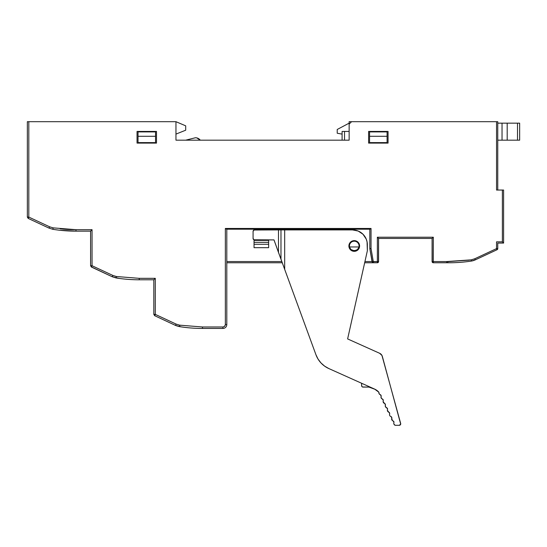 <?xml version="1.0" encoding="UTF-8"?>
<svg xmlns="http://www.w3.org/2000/svg" width="547" height="547" viewBox="0 0 547 547"><rect width="100%" height="100%" fill="white"/><g stroke="black" fill="none" stroke-linecap="round" stroke-linejoin="round"><path stroke-width="0.82" d="M432.198 262.068L432.089 238.444L378.579 238.444L378.579 261.548L373.28 261.548L373.28 262.765L373.28 261.548L372.076 261.76L373.28 262.765L372.076 261.76L373.28 262.765L364.671 262.765L377.362 262.765L378.483 262.013L378.579 238.444L432.089 238.444L432.089 261.548A1.217 1.217 -90 0 0 433.306 262.765L447.822 262.758L447.829 261.548L469.299 260.133L449.128 261.548L432.089 261.548L433.306 262.765L433.306 261.548L433.306 262.765L432.78 262.649M38.864 223.381L36.772 222.41M125.762 279.168L123.424 278.936L125.762 279.168M172.558 324.036L165.303 320.651M168.059 321.937L166.732 321.321M358.34 248.618L358.75 247.839A4.861 4.861 0 0 1 357.909 249.193L358.271 248.721M356.138 250.464L356.842 250.102A4.861 4.861 0 0 1 355.085 250.779L355.153 250.765M355.242 250.745L356.09 250.492M357.533 249.576L354.251 250.847L350.846 249.459L349.485 246.957A4.861 4.861 0 0 1 349.389 245.986A4.861 4.861 0 0 0 349.485 246.957L359.017 246.957L357.656 249.459L359.017 246.957A4.861 4.861 0 0 0 359.119 245.986A4.861 4.861 0 0 1 359.017 246.957L349.485 246.957L350.846 249.459L352.459 250.505L356.042 250.505L357.656 249.459A4.861 4.861 0 0 1 357.533 249.576M352.459 250.505L353.266 250.745M353.348 250.765L353.499 250.793A4.861 4.861 0 0 1 351.639 250.088M349.677 247.641L350.846 249.459L349.752 247.832M349.677 247.627A4.861 4.861 0 0 0 350.846 249.459M357.909 249.193A4.861 4.861 0 0 0 358.75 247.832L358.75 247.832M254.04 242.335L254.04 244.283L268.639 244.283L268.639 242.335L254.04 242.335L268.639 242.335L268.639 240.393L254.04 240.393L254.04 247.688L268.639 247.688L268.639 244.283L254.04 244.283L254.04 247.688L268.639 247.688L268.639 240.393L254.04 240.393L254.04 242.335M359.119 245.986L358.75 244.119L357.69 242.547L356.118 241.487L354.251 241.118L352.391 241.487L350.812 242.547L349.759 244.119L349.389 245.986A4.861 4.861 0 0 1 354.251 241.118A4.861 4.861 0 0 1 359.119 245.986M356.118 241.487L357.088 242.027M358.463 248.42L357.656 249.459M356.042 250.505L355.194 250.758L356.959 250.027L358.75 247.846L357.69 249.425L356.118 250.478M180.736 325.335L179.601 325.157L180.736 325.335M138.022 131.909L138.022 136.285L155.533 136.285L155.533 131.909L138.022 131.909L138.022 142.61L155.533 142.61L155.533 136.285L138.022 136.285L138.022 142.61L155.533 142.61L155.533 131.909L138.022 131.909M369.574 131.909L369.574 136.285L387.091 136.285L387.091 131.909L369.574 131.909L369.574 142.61L387.091 142.61L387.091 131.909L369.574 131.909M372.042 261.548L364.938 261.548L372.042 261.548M281.821 261.548L226.8 261.548L281.821 261.548M226.8 262.765L282.266 262.765L226.8 262.765M182.185 327.024L179.484 326.614M118.624 278.327L112.272 276.768L119.048 278.389M102.104 272.03L100.012 271.052M76.628 229.685L75.999 229.685L76.628 229.685M75.903 229.685A144.476 144.476 0 0 1 62.597 229.063A144.476 144.476 0 0 0 75.903 229.685A144.476 144.476 0 0 1 62.502 229.056A144.476 144.476 0 0 0 62.597 229.063A144.476 144.476 0 0 1 62.502 229.056A144.476 144.476 0 0 0 62.597 229.063A144.476 144.476 0 0 1 62.502 229.056A144.476 144.476 0 0 0 62.597 229.063M60.17 228.817L60.17 228.817A144.476 144.476 0 0 0 61.866 228.995L61.866 228.995A144.476 144.476 0 0 1 60.17 228.817A144.476 144.476 0 0 0 61.866 228.995M62.454 229.049L75.869 229.685L62.454 229.049M55.377 229.685L55.808 229.747M432.089 261.548L433.306 261.548L433.306 237.227L377.362 237.227L385.389 237.227L377.362 237.227L378.216 238.089L377.362 237.227L377.362 262.765L378.579 261.548A1.217 1.217 -0 0 1 377.362 262.765L377.362 261.548L378.579 261.548M433.306 262.765L446.68 262.765L446.68 261.548L433.306 261.548L433.306 237.227L432.445 238.089L433.306 237.227L377.362 237.227L377.362 261.548L372.076 261.76L369.84 248.762L371.037 248.557L369.82 248.557L372.247 261.726M369.574 136.285L369.574 142.61L387.091 142.61L387.091 136.285L369.574 136.285M349.389 245.986L349.759 247.846L350.853 249.459M351.55 250.027L353.56 250.799M352.391 250.478L354.251 250.847M359.023 245.035L358.75 244.119L359.023 245.035M358.299 243.278L357.69 242.547M350.21 243.278L349.759 244.119M268.392 262.765L260.119 262.765M244.071 262.765L235.798 262.765M349.759 247.846L350.21 248.687M225.343 324.549L225.152 325.479L225.343 324.549C225.166 325.998 224.352 326.805 222.909 326.983L222.909 328.439A3.891 3.891 0 0 0 226.8 324.549L225.343 324.549L225.343 228.468L226.027 228.94L225.343 228.468L371.037 228.468L370.415 228.94L371.037 228.468L371.037 248.557L369.82 248.557L371.037 248.557L373.28 261.548L371.037 248.557L371.037 228.468L225.343 228.468L225.343 324.549L226.8 324.549A3.891 3.891 180 0 1 222.909 328.439L202.479 328.439A145.94 145.94 0 0 1 179.368 326.6L181.385 326.908L175.512 325.417L154.671 315.701L153.83 314.375L154.671 315.701L155.286 314.375L153.83 314.375L155.286 314.375L154.671 315.701L175.512 325.417L179.368 326.6L175.512 325.417L176.127 324.091L175.512 325.417L180.763 326.812M186.664 327.578L188.838 327.803L186.664 327.578M167.915 321.875L172.298 323.913M179.368 326.6L176.127 325.684L179.368 326.6A145.94 145.94 0 0 0 202.479 328.439L222.909 328.439L222.909 326.983L202.479 326.983L202.479 328.439L202.479 326.983L179.601 325.157L179.368 326.6L179.601 325.157L176.127 324.091L155.286 314.375L155.286 278.334L153.83 279.79L153.83 314.375L153.83 279.79L139.239 279.79A145.94 145.94 0 0 1 116.128 277.951A145.94 145.94 0 0 0 139.239 279.79L153.83 279.79M109.051 275.271L109.605 275.524M104.696 273.233L109.441 275.449M91.431 267.052L90.59 265.726L91.431 267.052L92.046 265.726L90.59 265.726L92.046 265.726L91.431 267.052L112.272 276.768L116.128 277.951L116.361 276.508L116.128 277.951L112.272 276.768L91.479 266.95M60.163 230.287L75.999 231.149L60.17 230.287M41.456 224.591L45.811 226.622M41.579 224.646L42.119 224.899M52.888 229.309L49.032 228.12L52.888 229.309A145.94 145.94 0 0 0 75.999 231.149A145.94 145.94 0 0 1 52.888 229.309L53.121 227.867L52.888 229.309L49.032 228.12L28.191 218.403L27.35 217.084L28.191 218.403L28.806 217.084L27.35 217.084L28.806 217.084L28.191 218.403L49.032 228.12L52.888 229.309M185.693 125.831L185.693 130.207L175.963 134.097L185.693 130.207L185.693 125.831L175.963 121.694L185.693 125.831M496.546 190.041L496.546 121.694L349.143 121.694L349.143 124.128L349.143 121.694L497.756 121.694L497.756 190.041L497.756 121.694L496.546 121.694L496.546 190.041L502.378 190.041L502.378 241.849L496.546 241.849L496.546 248.612L474.775 258.765L471.158 259.859L471.35 261.063L475.288 259.866L497.059 249.719L496.546 248.612L474.775 258.765L475.288 259.866L497.059 249.719A1.217 1.217 0 0 0 497.756 248.612L497.756 243.066L503.596 243.066L502.378 241.849L503.596 243.066L503.596 190.041L502.378 190.041L502.378 241.849L496.546 241.849L496.546 248.612L497.756 248.612L496.546 248.612L497.059 249.719L497.756 248.612L497.756 243.066L503.596 243.066L503.596 190.041L497.011 190.041M369.82 229.2L369.82 248.557L369.82 229.2L370.415 228.94L226.602 229.2L369.922 229.2M226.8 229.2L226.8 324.549L226.8 229.2L225.692 228.714M188.838 327.803L188.366 327.756L188.838 327.803M169.83 322.764L175.512 325.417M155.054 314.881L154.856 315.311M106.61 274.129L112.272 276.768L112.887 275.449L112.272 276.768M90.59 231.149L90.59 265.726L90.59 231.149L75.999 231.149L90.59 231.149L91.021 230.718L90.59 231.149M91.814 266.232L91.616 266.662M62.337 230.506L61.866 230.465L62.337 230.506M43.37 225.48L49.032 228.12L49.647 226.8L49.032 228.12M27.35 121.694L27.35 217.084L27.35 121.694L28.806 121.694L27.35 121.694M195.423 137.748L196.817 137.906L195.423 137.748L185.693 140.176L195.423 137.748A6.079 6.079 -126.9 0 1 200.284 140.176L196.817 137.906L198.144 138.391M487.213 254.307L487.603 254.129M488.758 253.589L483.938 255.832M373.28 262.765L377.362 262.765M153.939 279.681L155.286 278.334L139.239 278.334L139.239 279.79L139.239 278.334L116.361 276.508L112.887 275.449L92.046 265.726L92.046 229.685L91.021 230.718L92.046 229.685L75.999 229.685L75.999 231.149L75.999 229.685L53.121 227.867L49.647 226.8L28.806 217.084L28.806 121.694L175.963 121.694L28.806 121.694L28.806 217.084L36.348 220.598M349.143 124.128L349.143 140.176L175.963 140.176L175.963 121.694L175.963 140.176L349.143 140.176L349.143 124.128L351.577 121.694L349.143 124.128M137.044 131.424L156.504 131.424L137.044 131.424L137.044 143.095L137.044 131.424L137.044 143.095L156.504 143.095L137.044 143.095L156.504 143.095L156.504 131.424L156.504 143.095L156.504 131.424L137.044 131.424M368.603 143.095L368.603 131.424L368.603 143.095L388.062 143.095L368.603 143.095L388.062 143.095L388.062 131.424L388.062 143.095L388.062 131.424L368.603 131.424L388.062 131.424L368.603 131.424L368.603 143.095M225.152 325.479L223.839 326.798L222.909 326.983L202.479 326.983L179.601 325.157L176.127 324.091L155.286 314.375L155.286 278.334L139.239 278.334L116.361 276.508L112.887 275.449L99.588 269.247M446.68 261.548L446.68 262.765L447.822 262.758A145.94 145.94 0 0 0 471.35 261.063A14.591 14.591 0 0 0 475.288 259.866L474.775 258.765L471.158 259.859L446.68 261.548M92.046 265.726L92.046 229.685L75.999 229.685L53.121 227.867L49.647 226.8L28.806 217.084M223.839 326.798L223.381 326.935L223.839 326.798M477.319 257.582L474.775 258.765M462.591 262.143L464.923 261.91M447.822 262.758A145.94 145.94 0 0 0 471.35 261.063L475.288 259.866A14.591 14.591 0 0 1 471.35 261.063L471.158 259.859L447.829 261.548M470.194 261.234L470.851 261.138L470.194 261.234M463.227 262.081L463.972 262.006L463.227 262.081M469.716 261.309L470.817 261.145M348.904 245.986A5.354 5.354 0 0 1 354.251 240.632A5.354 5.354 0 0 1 359.605 245.986L359.194 243.935L358.039 242.198L356.302 241.042L354.251 240.632L352.206 241.042L350.47 242.198L349.307 243.935L348.904 245.986L349.307 248.03L350.47 249.767L352.206 250.929L354.251 251.333L356.302 250.929L358.039 249.767L359.194 248.03L359.605 245.986A5.354 5.354 0 0 1 354.251 251.333A5.354 5.354 0 0 1 348.904 245.986M381.163 395.973A1.354 1.354 0 0 1 381.095 396.404A1.354 1.354 0 0 0 381.163 395.973L380.281 394.702A1.354 1.354 0 0 1 381.163 395.973M393.437 421.135L393.074 420.937A1.354 1.354 0 0 1 393.888 422.64A1.354 1.354 0 0 0 393.963 422.202L393.074 420.937A2.106 2.106 0 0 1 391.755 418.264A1.354 1.354 0 0 0 391.83 417.833A1.354 1.354 0 0 1 391.755 418.264L392.363 420.527L391.864 419.877M383.297 400.342A1.354 1.354 0 0 1 383.228 400.78A1.354 1.354 0 0 0 383.297 400.342L382.415 399.071A1.354 1.354 0 0 1 383.297 400.342M385.43 404.718A1.354 1.354 0 0 1 385.361 405.149A1.354 1.354 0 0 0 385.43 404.718L384.548 403.447A1.354 1.354 0 0 1 385.43 404.718L385.368 404.308M389.17 412.39L388.808 412.192A1.354 1.354 0 0 1 389.621 413.894A1.354 1.354 0 0 0 389.696 413.464L388.808 412.192A2.106 2.106 0 0 1 387.488 409.525A1.354 1.354 0 0 0 387.563 409.088A1.354 1.354 0 0 1 387.488 409.525L387.385 410.339L387.488 409.525M386.681 407.816A1.354 1.354 0 0 1 387.563 409.088L386.681 407.816A2.106 2.106 0 0 1 385.361 405.149L385.464 406.756L387.037 408.014M390.23 416.151L390.941 416.561A1.354 1.354 0 0 1 391.83 417.833L390.941 416.561A2.106 2.106 0 0 1 389.621 413.894L389.519 414.708L389.621 413.894M383.331 402.387L383.119 401.594L384.548 403.447A2.106 2.106 0 0 1 383.228 400.78L383.119 401.594L383.228 400.78M382.77 399.269L382.415 399.071A2.106 2.106 0 0 1 381.095 396.404L381.197 398.011L382.415 399.071L381.703 398.66M362.504 386.975L368.897 387.085L375.221 389.389L368.897 387.085L363.064 387.085A1.456 1.456 0 0 1 361.601 385.628L361.601 383.256L361.711 386.182L362.504 386.975L362.032 386.661M394.496 424.896L393.997 424.246L395.207 425.306L399.262 425.306L395.207 425.306A2.106 2.106 0 0 1 393.888 422.64L393.785 423.453L393.888 422.64M380.924 395.194L380.281 394.702A2.106 2.106 0 0 1 378.9 392.267A12.383 12.383 0 0 0 375.221 389.389L375.221 389.389M320.98 362.941L324.624 366.141L328.822 368.555L374.633 389.102A12.383 12.383 0 0 1 378.9 392.267L374.633 389.102L328.822 368.555A24.321 24.321 0 0 1 315.94 354.723L278.478 252.413L278.478 229.911L280.98 229.911L280.98 259.244L280.98 229.911L284.686 229.911L284.686 269.377L315.94 354.723L318.046 359.085L320.98 362.941L318.046 359.085M254.533 239.901L273.985 239.901L254.533 239.901A1.456 1.456 0 0 1 253.076 238.444L253.076 231.374L253.979 230.027L278.478 229.911L278.478 252.413L273.985 239.901L253.979 239.791L253.076 238.444L253.076 233.822M253.309 230.588L254.533 229.911L277.397 229.911M253.076 232.543L253.076 231.374A1.456 1.456 0 0 1 254.533 229.911L352.514 229.911L284.686 229.911L284.686 269.377L273.985 239.901M400.698 424.13L382.353 356.446A4.861 4.861 0 0 0 379.652 353.294L347.618 338.921L379.652 353.294L381.956 355.454L400.671 423.46A1.456 1.456 0 0 1 399.262 425.306L400.698 424.13L400.425 424.732M393.074 420.937L392.363 420.527L393.074 420.937M387.597 411.132L388.808 412.192L387.385 410.339M253.076 231.374L253.076 238.444M352.514 229.911A14.837 14.837 0 0 1 367.352 244.748L367.352 250.772L367.064 241.856L366.223 239.073L363.01 234.26L358.196 231.046L352.514 229.911M347.618 338.921L367.352 250.772L347.618 338.921M380.568 353.834L381.355 354.565M393.997 424.246L393.785 423.453M393.963 422.202L393.895 421.799M389.731 415.501L389.519 414.708M387.563 409.088L387.502 408.684M380.281 394.702L379.126 393.744L378.9 392.267M342.094 131.424L342.094 140.176L342.094 131.424L344.521 131.424L342.094 131.424M517.51 140.176L519.65 140.176L519.65 123.15L517.51 123.15L517.51 140.176L507.192 140.176L507.192 123.15L502.037 123.15L502.037 140.176L507.192 140.176L497.756 140.176L502.037 140.176L502.037 123.15L497.756 123.15L507.192 123.15L507.192 140.176L517.51 140.176L517.51 123.15L507.192 123.15L519.65 123.15L519.65 140.176L517.51 140.176M344.521 140.176L344.521 131.424L349.143 131.424L344.521 131.424L344.521 140.176L349.143 140.176L344.521 140.176M342.094 134.097L337.225 133.242L337.225 129.475L337.225 133.242L342.094 134.097M337.225 129.475L349.143 123.15L337.225 129.475"/></g></svg>

